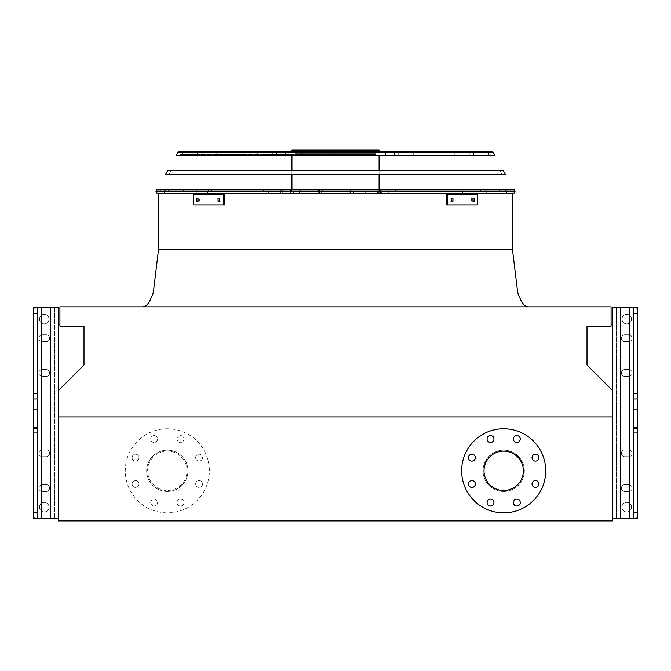 <?xml version="1.0" encoding="UTF-8"?>
<svg xmlns="http://www.w3.org/2000/svg" width="671" height="671" viewBox="0 0 671 671"><rect width="100%" height="100%" fill="white"/><g stroke="black" fill="none" stroke-linecap="round" stroke-linejoin="round"><path stroke-width="0.5" stroke-dasharray="3.35 2.52" d="M58.394 416.909L58.394 520.872L612.606 520.872L612.606 416.909L58.394 416.909L58.394 520.872L612.606 520.872L612.606 390.597L586.999 364.982L586.999 326.131L611.08 326.131L611.08 306.832L59.92 306.832L59.92 326.131L84.001 326.131L84.001 364.982L58.394 390.597L58.394 520.872L612.606 520.872L612.606 416.909M335.5 306.832L527.758 306.832L335.5 306.832M335.5 193.701L157.324 193.701L335.5 193.701M524.311 470.807A20.642 20.642 0 0 0 503.678 450.166A20.642 20.642 0 0 0 483.036 470.807A20.642 20.642 0 0 0 503.678 491.44A20.642 20.642 0 0 0 524.311 470.807M483.036 470.807A20.642 20.642 0 0 1 513.994 452.933A20.642 20.642 0 0 1 513.994 488.681A20.642 20.642 0 0 1 483.036 470.807M483.992 470.807A19.685 19.685 0 0 1 503.678 451.122A19.685 19.685 0 0 1 523.355 470.807A19.685 19.685 0 0 1 503.678 490.484A19.685 19.685 0 0 1 483.992 470.807M461.631 470.807A42.047 42.047 0 0 1 524.697 434.397A42.047 42.047 0 0 1 524.697 507.217A42.047 42.047 0 0 1 461.631 470.807M468.45 457.639A3.439 3.439 0 0 1 471.898 454.2A3.439 3.439 0 0 1 475.336 457.639A3.439 3.439 0 0 1 471.898 461.078A3.439 3.439 0 0 1 468.45 457.639M468.45 483.967A3.439 3.439 0 0 1 471.898 480.528A3.439 3.439 0 0 1 475.336 483.967A3.439 3.439 0 0 1 471.898 487.406A3.439 3.439 0 0 1 468.45 483.967M487.071 502.587A3.439 3.439 0 0 1 490.509 499.149A3.439 3.439 0 0 1 493.948 502.587A3.439 3.439 0 0 1 490.509 506.026A3.439 3.439 0 0 1 487.071 502.587M513.399 502.587A3.439 3.439 0 0 1 516.838 499.149A3.439 3.439 0 0 1 520.277 502.587A3.439 3.439 0 0 1 516.838 506.026A3.439 3.439 0 0 1 513.399 502.587M532.019 483.967A3.439 3.439 0 0 1 535.458 480.528A3.439 3.439 0 0 1 538.897 483.967A3.439 3.439 0 0 1 535.458 487.406A3.439 3.439 0 0 1 532.019 483.967M532.019 457.639A3.439 3.439 0 0 1 535.458 454.2A3.439 3.439 0 0 1 538.897 457.639A3.439 3.439 0 0 1 535.458 461.078A3.439 3.439 0 0 1 532.019 457.639M513.399 439.027A3.439 3.439 0 0 1 516.838 435.58A3.439 3.439 0 0 1 520.277 439.027A3.439 3.439 0 0 1 516.838 442.466A3.439 3.439 0 0 1 513.399 439.027M487.071 439.027A3.439 3.439 0 0 1 490.509 435.58A3.439 3.439 0 0 1 493.948 439.027A3.439 3.439 0 0 1 490.509 442.466A3.439 3.439 0 0 1 487.071 439.027M612.606 324.227L612.606 520.872L58.394 520.872L58.394 324.227L612.606 324.227L612.606 520.872L58.394 520.872L58.394 324.227M59.92 324.227L611.08 324.227M146.689 470.807A20.642 20.642 0 0 1 167.322 450.166A20.642 20.642 0 0 1 187.964 470.807A20.642 20.642 0 0 1 167.322 491.44A20.642 20.642 0 0 1 146.689 470.807M187.008 470.807A19.685 19.685 0 0 0 167.322 451.122A19.685 19.685 0 0 0 147.645 470.807A19.685 19.685 0 0 0 167.322 490.484A19.685 19.685 0 0 0 187.008 470.807A19.685 19.685 0 0 0 157.484 453.755A19.685 19.685 0 0 0 157.484 487.851A19.685 19.685 0 0 0 187.008 470.807M195.664 457.639A3.439 3.439 0 0 1 200.83 454.661A3.439 3.439 0 0 1 200.83 460.616A3.439 3.439 0 0 1 195.664 457.639A3.439 3.439 0 0 0 199.102 461.078A3.439 3.439 0 0 0 202.55 457.639A3.439 3.439 0 0 0 199.102 454.2A3.439 3.439 0 0 0 195.664 457.639M195.664 483.967A3.439 3.439 0 0 1 200.83 480.99A3.439 3.439 0 0 1 200.83 486.945A3.439 3.439 0 0 1 195.664 483.967A3.439 3.439 0 0 0 199.102 487.406A3.439 3.439 0 0 0 202.55 483.967A3.439 3.439 0 0 0 199.102 480.528A3.439 3.439 0 0 0 195.664 483.967M177.052 502.587A3.439 3.439 0 0 1 182.21 499.61A3.439 3.439 0 0 1 182.21 505.565A3.439 3.439 0 0 1 177.052 502.587A3.439 3.439 0 0 0 180.491 506.026A3.439 3.439 0 0 0 183.929 502.587A3.439 3.439 0 0 0 180.491 499.149A3.439 3.439 0 0 0 177.052 502.587M150.723 502.587A3.439 3.439 0 0 1 155.882 499.61A3.439 3.439 0 0 1 155.882 505.565A3.439 3.439 0 0 1 150.723 502.587A3.439 3.439 0 0 0 154.162 506.026A3.439 3.439 0 0 0 157.601 502.587A3.439 3.439 0 0 0 154.162 499.149A3.439 3.439 0 0 0 150.723 502.587M132.103 483.967A3.439 3.439 0 0 1 137.261 480.99A3.439 3.439 0 0 1 137.261 486.945A3.439 3.439 0 0 1 132.103 483.967A3.439 3.439 0 0 0 135.542 487.406A3.439 3.439 0 0 0 138.981 483.967A3.439 3.439 0 0 0 135.542 480.528A3.439 3.439 0 0 0 132.103 483.967M132.103 457.639A3.439 3.439 0 0 1 137.261 454.661A3.439 3.439 0 0 1 137.261 460.616A3.439 3.439 0 0 1 132.103 457.639A3.439 3.439 0 0 0 135.542 461.078A3.439 3.439 0 0 0 138.981 457.639A3.439 3.439 0 0 0 135.542 454.2A3.439 3.439 0 0 0 132.103 457.639M150.723 439.027A3.439 3.439 0 0 1 155.882 436.041A3.439 3.439 0 0 1 155.882 442.004A3.439 3.439 0 0 1 150.723 439.027A3.439 3.439 0 0 0 154.162 442.466A3.439 3.439 0 0 0 157.601 439.027A3.439 3.439 0 0 0 154.162 435.58A3.439 3.439 0 0 0 150.723 439.027M177.052 439.027A3.439 3.439 0 0 1 182.21 436.041A3.439 3.439 0 0 1 182.21 442.004A3.439 3.439 0 0 1 177.052 439.027A3.439 3.439 0 0 0 180.491 442.466A3.439 3.439 0 0 0 183.929 439.027A3.439 3.439 0 0 0 180.491 435.58A3.439 3.439 0 0 0 177.052 439.027M209.369 470.807A42.047 42.047 0 0 0 146.303 434.397A42.047 42.047 0 0 0 146.303 507.217A42.047 42.047 0 0 0 209.369 470.807A42.047 42.047 0 0 0 146.303 434.397A42.047 42.047 0 0 0 146.303 507.217A42.047 42.047 0 0 0 209.369 470.807M187.964 470.807A20.642 20.642 0 0 0 157.006 452.933A20.642 20.642 0 0 0 157.006 488.681A20.642 20.642 0 0 0 187.964 470.807M628.66 334.77L624.835 334.77A3.439 3.439 0 0 0 621.396 338.218A3.439 3.439 0 0 0 624.835 341.656L628.66 341.656A3.439 3.439 0 0 0 632.099 338.218A3.439 3.439 0 0 0 628.66 334.77A3.439 3.439 0 0 1 632.099 338.218A3.439 3.439 0 0 1 628.66 341.656L624.835 341.656A3.439 3.439 0 0 1 621.396 338.218A3.439 3.439 0 0 1 624.835 334.77L628.66 334.77L624.835 334.77A3.439 3.439 0 0 0 621.396 338.218A3.439 3.439 0 0 0 624.835 341.656L628.66 341.656A3.439 3.439 0 0 0 632.099 338.218A3.439 3.439 0 0 0 628.66 334.77L624.835 334.77A3.439 3.439 0 0 0 621.396 338.218A3.439 3.439 0 0 0 624.835 341.656L628.66 341.656A3.439 3.439 0 0 0 632.099 338.218A3.439 3.439 0 0 0 628.66 334.77A3.439 3.439 0 0 1 632.099 338.218A3.439 3.439 0 0 1 628.66 341.656L624.835 341.656A3.439 3.439 0 0 1 621.396 338.218A3.439 3.439 0 0 1 624.835 334.77L628.66 334.77L624.835 334.77A3.439 3.439 0 0 0 621.396 338.218A3.439 3.439 0 0 0 624.835 341.656L628.66 341.656A3.439 3.439 0 0 0 632.099 338.218A3.439 3.439 0 0 0 628.66 334.77M628.66 369.553L624.835 369.553A3.439 3.439 0 0 0 621.396 372.992A3.439 3.439 0 0 0 624.835 376.439L628.66 376.439A3.439 3.439 0 0 0 632.099 372.992A3.439 3.439 0 0 0 628.66 369.553A3.439 3.439 0 0 1 632.099 372.992A3.439 3.439 0 0 1 628.66 376.439L624.835 376.439A3.439 3.439 0 0 1 621.396 372.992A3.439 3.439 0 0 1 624.835 369.553L628.66 369.553L624.835 369.553A3.439 3.439 0 0 0 621.396 372.992A3.439 3.439 0 0 0 624.835 376.439L628.66 376.439A3.439 3.439 0 0 0 632.099 372.992A3.439 3.439 0 0 0 628.66 369.553L624.835 369.553A3.439 3.439 0 0 0 621.396 372.992A3.439 3.439 0 0 0 624.835 376.439L628.66 376.439A3.439 3.439 0 0 0 632.099 372.992A3.439 3.439 0 0 0 628.66 369.553A3.439 3.439 0 0 1 632.099 372.992A3.439 3.439 0 0 1 628.66 376.439L624.835 376.439A3.439 3.439 0 0 1 621.396 372.992A3.439 3.439 0 0 1 624.835 369.553L628.66 369.553L624.835 369.553A3.439 3.439 0 0 0 621.396 372.992A3.439 3.439 0 0 0 624.835 376.439L628.66 376.439A3.439 3.439 0 0 0 632.099 372.992A3.439 3.439 0 0 0 628.66 369.553M628.66 484.605L624.835 484.605A3.439 3.439 0 0 0 621.396 488.043A3.439 3.439 0 0 0 624.835 491.482L628.66 491.482A3.439 3.439 0 0 0 632.099 488.043A3.439 3.439 0 0 0 628.66 484.605A3.439 3.439 0 0 1 632.099 488.043A3.439 3.439 0 0 1 628.66 491.482L624.835 491.482A3.439 3.439 0 0 1 621.396 488.043A3.439 3.439 0 0 1 624.835 484.605L628.66 484.605L624.835 484.605A3.439 3.439 0 0 0 621.396 488.043A3.439 3.439 0 0 0 624.835 491.482L628.66 491.482A3.439 3.439 0 0 0 632.099 488.043A3.439 3.439 0 0 0 628.66 484.605L624.835 484.605A3.439 3.439 0 0 0 621.396 488.043A3.439 3.439 0 0 0 624.835 491.482L628.66 491.482A3.439 3.439 0 0 0 632.099 488.043A3.439 3.439 0 0 0 628.66 484.605A3.439 3.439 0 0 1 632.099 488.043A3.439 3.439 0 0 1 628.66 491.482L624.835 491.482A3.439 3.439 0 0 1 621.396 488.043A3.439 3.439 0 0 1 624.835 484.605L628.66 484.605L624.835 484.605A3.439 3.439 0 0 0 621.396 488.043A3.439 3.439 0 0 0 624.835 491.482L628.66 491.482A3.439 3.439 0 0 0 632.099 488.043A3.439 3.439 0 0 0 628.66 484.605M628.66 449.822L624.835 449.822A3.439 3.439 0 0 0 621.396 453.26A3.439 3.439 0 0 0 624.835 456.699L628.66 456.699A3.439 3.439 0 0 0 632.099 453.26A3.439 3.439 0 0 0 628.66 449.822A3.439 3.439 0 0 1 632.099 453.26A3.439 3.439 0 0 1 628.66 456.699L624.835 456.699A3.439 3.439 0 0 1 621.396 453.26A3.439 3.439 0 0 1 624.835 449.822L628.66 449.822L624.835 449.822A3.439 3.439 0 0 0 621.396 453.26A3.439 3.439 0 0 0 624.835 456.699L628.66 456.699A3.439 3.439 0 0 0 632.099 453.26A3.439 3.439 0 0 0 628.66 449.822L624.835 449.822A3.439 3.439 0 0 0 621.396 453.26A3.439 3.439 0 0 0 624.835 456.699L628.66 456.699A3.439 3.439 0 0 0 632.099 453.26A3.439 3.439 0 0 0 628.66 449.822A3.439 3.439 0 0 1 632.099 453.26A3.439 3.439 0 0 1 628.66 456.699L624.835 456.699A3.439 3.439 0 0 1 621.396 453.26A3.439 3.439 0 0 1 624.835 449.822L628.66 449.822L624.835 449.822A3.439 3.439 0 0 0 621.396 453.26A3.439 3.439 0 0 0 624.835 456.699L628.66 456.699A3.439 3.439 0 0 0 632.099 453.26A3.439 3.439 0 0 0 628.66 449.822M621.967 507.15A4.781 4.781 0 0 0 629.138 511.294A4.781 4.781 0 0 0 629.138 503.015A4.781 4.781 0 0 0 621.967 507.15A4.781 4.781 0 0 1 629.138 503.015A4.781 4.781 0 0 1 629.138 511.294A4.781 4.781 0 0 1 621.967 507.15A4.781 4.781 0 0 0 629.138 511.294A4.781 4.781 0 0 0 629.138 503.015A4.781 4.781 0 0 0 621.967 507.15A4.781 4.781 0 0 1 629.138 503.015A4.781 4.781 0 0 1 629.138 511.294A4.781 4.781 0 0 1 621.967 507.15A4.781 4.781 0 0 0 626.748 511.931A4.781 4.781 0 0 0 631.528 507.15A4.781 4.781 0 0 0 626.748 502.378A4.781 4.781 0 0 0 621.967 507.15A4.781 4.781 0 0 1 629.138 503.015A4.781 4.781 0 0 1 629.138 511.294A4.781 4.781 0 0 1 621.967 507.15M621.967 319.102A4.781 4.781 0 0 0 629.138 323.237A4.781 4.781 0 0 0 629.138 314.967A4.781 4.781 0 0 0 621.967 319.102A4.781 4.781 0 0 1 626.748 314.322A4.781 4.781 0 0 1 631.528 319.102A4.781 4.781 0 0 1 626.748 323.883A4.781 4.781 0 0 1 621.967 319.102A4.781 4.781 0 0 0 629.138 323.237A4.781 4.781 0 0 0 629.138 314.967A4.781 4.781 0 0 0 621.967 319.102A4.781 4.781 0 0 1 629.138 314.967A4.781 4.781 0 0 1 629.138 323.237A4.781 4.781 0 0 1 621.967 319.102A4.781 4.781 0 0 0 626.748 323.883A4.781 4.781 0 0 0 631.528 319.102A4.781 4.781 0 0 0 626.748 314.322A4.781 4.781 0 0 0 621.967 319.102A4.781 4.781 0 0 1 629.138 314.967A4.781 4.781 0 0 1 629.138 323.237A4.781 4.781 0 0 1 621.967 319.102M612.606 390.597L612.606 518.616L620.247 518.616L612.606 518.616L612.606 307.637L633.625 307.637A3.825 3.825 0 0 1 637.45 311.461L637.45 514.8A3.825 3.825 0 0 1 633.625 518.616A3.825 3.825 0 0 0 637.45 514.8A3.825 3.825 0 0 1 633.625 518.616A3.825 3.825 0 0 0 637.45 514.8A3.825 3.825 0 0 1 633.625 518.616L620.247 518.616L633.625 518.616A3.825 3.825 0 0 0 637.45 514.8L637.45 311.461A3.825 3.825 0 0 0 633.625 307.637A3.825 3.825 0 0 1 637.45 311.461L637.45 514.8L637.45 311.461A3.825 3.825 0 0 0 633.625 307.637L633.625 518.616L616.431 518.616L633.625 518.616M633.625 422.68L633.625 428.417L633.625 422.68M633.625 403.573L633.625 397.836L633.625 403.573M637.45 307.637L637.45 518.616L612.606 518.616M637.45 422.68L637.45 428.417L637.45 422.68M637.45 403.573L637.45 397.836L637.45 403.573M616.431 307.637L616.431 518.616L616.431 307.637M42.34 484.605L46.165 484.605A3.439 3.439 0 0 1 49.604 488.043A3.439 3.439 0 0 1 46.165 491.482L42.34 491.482A3.439 3.439 0 0 1 38.901 488.043A3.439 3.439 0 0 1 42.34 484.605A3.439 3.439 0 0 0 38.901 488.043A3.439 3.439 0 0 0 42.34 491.482L46.165 491.482A3.439 3.439 0 0 0 49.604 488.043A3.439 3.439 0 0 0 46.165 484.605L42.34 484.605L46.165 484.605A3.439 3.439 0 0 1 49.604 488.043A3.439 3.439 0 0 1 46.165 491.482L42.34 491.482A3.439 3.439 0 0 1 38.901 488.043A3.439 3.439 0 0 1 42.34 484.605L46.165 484.605A3.439 3.439 0 0 1 49.604 488.043A3.439 3.439 0 0 1 46.165 491.482L42.34 491.482A3.439 3.439 0 0 1 38.901 488.043A3.439 3.439 0 0 1 42.34 484.605A3.439 3.439 0 0 0 38.901 488.043A3.439 3.439 0 0 0 42.34 491.482L46.165 491.482A3.439 3.439 0 0 0 49.604 488.043A3.439 3.439 0 0 0 46.165 484.605L42.34 484.605A3.439 3.439 0 0 0 38.901 488.043A3.439 3.439 0 0 0 42.34 491.482L46.165 491.482A3.439 3.439 0 0 0 49.604 488.043A3.439 3.439 0 0 0 46.165 484.605L42.34 484.605M42.34 449.822L46.165 449.822A3.439 3.439 0 0 1 49.604 453.26A3.439 3.439 0 0 1 46.165 456.699L42.34 456.699A3.439 3.439 0 0 1 38.901 453.26A3.439 3.439 0 0 1 42.34 449.822A3.439 3.439 0 0 0 38.901 453.26A3.439 3.439 0 0 0 42.34 456.699L46.165 456.699A3.439 3.439 0 0 0 49.604 453.26A3.439 3.439 0 0 0 46.165 449.822L42.34 449.822L46.165 449.822A3.439 3.439 0 0 1 49.604 453.26A3.439 3.439 0 0 1 46.165 456.699L42.34 456.699A3.439 3.439 0 0 1 38.901 453.26A3.439 3.439 0 0 1 42.34 449.822L46.165 449.822A3.439 3.439 0 0 1 49.604 453.26A3.439 3.439 0 0 1 46.165 456.699L42.34 456.699A3.439 3.439 0 0 1 38.901 453.26A3.439 3.439 0 0 1 42.34 449.822A3.439 3.439 0 0 0 38.901 453.26A3.439 3.439 0 0 0 42.34 456.699L46.165 456.699A3.439 3.439 0 0 0 49.604 453.26A3.439 3.439 0 0 0 46.165 449.822L42.34 449.822A3.439 3.439 0 0 0 38.901 453.26A3.439 3.439 0 0 0 42.34 456.699L46.165 456.699A3.439 3.439 0 0 0 49.604 453.26A3.439 3.439 0 0 0 46.165 449.822L42.34 449.822M42.34 334.77L46.165 334.77A3.439 3.439 0 0 1 49.604 338.218A3.439 3.439 0 0 1 46.165 341.656L42.34 341.656A3.439 3.439 0 0 1 38.901 338.218A3.439 3.439 0 0 1 42.34 334.77A3.439 3.439 0 0 0 38.901 338.218A3.439 3.439 0 0 0 42.34 341.656L46.165 341.656A3.439 3.439 0 0 0 49.604 338.218A3.439 3.439 0 0 0 46.165 334.77L42.34 334.77L46.165 334.77A3.439 3.439 0 0 1 49.604 338.218A3.439 3.439 0 0 1 46.165 341.656L42.34 341.656A3.439 3.439 0 0 1 38.901 338.218A3.439 3.439 0 0 1 42.34 334.77L46.165 334.77A3.439 3.439 0 0 1 49.604 338.218A3.439 3.439 0 0 1 46.165 341.656L42.34 341.656A3.439 3.439 0 0 1 38.901 338.218A3.439 3.439 0 0 1 42.34 334.77A3.439 3.439 0 0 0 38.901 338.218A3.439 3.439 0 0 0 42.34 341.656L46.165 341.656A3.439 3.439 0 0 0 49.604 338.218A3.439 3.439 0 0 0 46.165 334.77L42.34 334.77A3.439 3.439 0 0 0 38.901 338.218A3.439 3.439 0 0 0 42.34 341.656L46.165 341.656A3.439 3.439 0 0 0 49.604 338.218A3.439 3.439 0 0 0 46.165 334.77L42.34 334.77M42.34 369.553L46.165 369.553A3.439 3.439 0 0 1 49.604 372.992A3.439 3.439 0 0 1 46.165 376.439L42.34 376.439A3.439 3.439 0 0 1 38.901 372.992A3.439 3.439 0 0 1 42.34 369.553A3.439 3.439 0 0 0 38.901 372.992A3.439 3.439 0 0 0 42.34 376.439L46.165 376.439A3.439 3.439 0 0 0 49.604 372.992A3.439 3.439 0 0 0 46.165 369.553L42.34 369.553L46.165 369.553A3.439 3.439 0 0 1 49.604 372.992A3.439 3.439 0 0 1 46.165 376.439L42.34 376.439A3.439 3.439 0 0 1 38.901 372.992A3.439 3.439 0 0 1 42.34 369.553L46.165 369.553A3.439 3.439 0 0 1 49.604 372.992A3.439 3.439 0 0 1 46.165 376.439L42.34 376.439A3.439 3.439 0 0 1 38.901 372.992A3.439 3.439 0 0 1 42.34 369.553A3.439 3.439 0 0 0 38.901 372.992A3.439 3.439 0 0 0 42.34 376.439L46.165 376.439A3.439 3.439 0 0 0 49.604 372.992A3.439 3.439 0 0 0 46.165 369.553L42.34 369.553A3.439 3.439 0 0 0 38.901 372.992A3.439 3.439 0 0 0 42.34 376.439L46.165 376.439A3.439 3.439 0 0 0 49.604 372.992A3.439 3.439 0 0 0 46.165 369.553L42.34 369.553M49.033 507.15A4.781 4.781 0 0 1 44.252 511.931A4.781 4.781 0 0 1 39.472 507.15A4.781 4.781 0 0 1 44.252 502.378A4.781 4.781 0 0 1 49.033 507.15A4.781 4.781 0 0 0 44.252 502.378A4.781 4.781 0 0 0 39.472 507.15A4.781 4.781 0 0 0 46.643 511.294A4.781 4.781 0 0 0 46.643 503.015A4.781 4.781 0 0 0 39.472 507.15A4.781 4.781 0 0 0 44.252 511.931A4.781 4.781 0 0 0 49.033 507.15M39.472 319.102A4.781 4.781 0 0 1 46.643 314.967A4.781 4.781 0 0 1 46.643 323.237A4.781 4.781 0 0 1 39.472 319.102A4.781 4.781 0 0 0 46.643 323.237A4.781 4.781 0 0 0 46.643 314.967A4.781 4.781 0 0 0 39.472 319.102A4.781 4.781 0 0 0 44.252 323.883A4.781 4.781 0 0 0 49.033 319.102A4.781 4.781 0 0 0 44.252 314.322A4.781 4.781 0 0 0 39.472 319.102A4.781 4.781 0 0 0 46.643 323.237A4.781 4.781 0 0 0 46.643 314.967A4.781 4.781 0 0 0 39.472 319.102A4.781 4.781 0 0 1 46.643 314.967A4.781 4.781 0 0 1 46.643 323.237A4.781 4.781 0 0 1 39.472 319.102A4.781 4.781 0 0 1 46.643 314.967A4.781 4.781 0 0 1 46.643 323.237A4.781 4.781 0 0 1 39.472 319.102M58.394 307.637L58.394 518.616L58.394 307.637L37.375 307.637A3.825 3.825 0 0 0 33.55 311.461L33.55 514.8A3.825 3.825 0 0 0 37.375 518.616A3.825 3.825 0 0 1 33.55 514.8A3.825 3.825 0 0 0 37.375 518.616A3.825 3.825 0 0 1 33.55 514.8A3.825 3.825 0 0 0 37.375 518.616L50.753 518.616L37.375 518.616A3.825 3.825 0 0 1 33.55 514.8L33.55 311.461A3.825 3.825 0 0 1 37.375 307.637A3.825 3.825 0 0 0 33.55 311.461L33.55 514.8L33.55 311.461A3.825 3.825 0 0 1 37.375 307.637L50.753 307.637L37.375 307.637L37.375 518.616L54.569 518.616L37.375 518.616M54.569 307.637L54.569 518.616L50.753 518.616L58.394 518.616L50.753 518.616L54.569 518.616L54.569 307.637L54.569 518.616L54.569 307.637L37.375 307.637L54.569 307.637M33.55 307.637L33.55 518.616L58.394 518.616M33.55 403.573L33.55 397.836L33.55 403.573M33.55 422.68L33.55 428.417L33.55 422.68M37.375 403.573L37.375 397.836L37.375 403.573M37.375 422.68L37.375 428.417L37.375 422.68M637.45 311.461L637.45 514.8L637.45 311.461A3.825 3.825 0 0 0 633.625 307.637A3.825 3.825 0 0 1 637.45 311.461M39.472 507.15A4.781 4.781 0 0 0 46.643 511.294A4.781 4.781 0 0 0 46.643 503.015A4.781 4.781 0 0 0 39.472 507.15A4.781 4.781 0 0 1 46.643 503.015A4.781 4.781 0 0 1 46.643 511.294A4.781 4.781 0 0 1 39.472 507.15A4.781 4.781 0 0 1 46.643 503.015A4.781 4.781 0 0 1 46.643 511.294A4.781 4.781 0 0 1 39.472 507.15M33.55 311.461L33.55 514.8L33.55 311.461A3.825 3.825 0 0 1 37.375 307.637A3.825 3.825 0 0 0 33.55 311.461M514.145 189.876L156.855 189.876L514.145 189.876L156.855 189.876L155.991 191.42L515.009 191.42L155.991 191.42L515.009 191.42L514.145 189.876M335.5 154.523L180.197 154.523L335.5 154.523M491.692 151.461L179.308 151.461M319.706 193.701L352.602 193.701L354.514 191.789L352.602 189.876L300.558 189.876L380.189 189.876L300.558 189.876L352.602 189.876L354.514 191.789L352.602 193.701L380.189 193.701L300.558 193.701L375.768 193.701A1.912 1.837 90 0 0 377.614 191.789A1.912 1.837 90 0 0 375.768 189.876A1.912 1.837 90 0 1 377.614 191.789A1.912 1.837 90 0 1 375.768 193.701L365.217 193.701L365.217 189.876L365.217 193.701L302.093 193.701L302.093 189.876L302.093 193.701L300.834 193.701A1.912 1.636 -90 0 1 300.834 189.876A1.912 1.636 -90 0 0 300.834 193.701L322.81 193.701L318.708 193.701L317.232 191.369L317.232 192.208L318.708 189.876L317.232 191.369L317.232 192.208L318.708 193.701L319.706 193.701L319.706 189.876L319.706 193.701M379.241 193.701L389.012 193.701L389.004 189.876L505.011 189.876L378.897 189.876L505.011 189.876L378.897 189.876L389.012 189.876L389.004 193.701L389.004 189.876L389.012 193.701L499.048 193.701L378.897 193.701L499.048 193.701A1.912 1.057 -90 0 0 500.105 191.789A1.912 1.057 -90 0 0 499.048 189.876A1.912 1.057 -90 0 1 500.105 191.789A1.912 1.057 -90 0 1 499.048 193.701L504.877 193.701A1.912 1.896 90 0 0 506.773 191.789A1.912 1.896 90 0 0 504.877 189.876A1.912 1.896 90 0 1 506.773 191.789A1.912 1.896 90 0 1 504.877 193.701L484.714 193.701A1.912 1.669 90 0 0 484.714 189.876A1.912 1.669 90 0 1 484.714 193.701L481.602 193.701A1.912 1.443 90 0 1 480.151 191.789A1.912 1.443 90 0 1 481.602 189.876A1.912 1.443 90 0 0 480.151 191.789A1.912 1.443 90 0 0 481.602 193.701L378.897 193.701L380.625 191.789L378.897 189.876L378.897 193.693L380.625 191.789L378.897 189.876L379.241 193.701M378.327 193.701L351.47 193.701L349.516 191.789L351.47 189.876L461.631 189.876L351.201 189.876L461.631 189.876L351.47 189.876L349.516 191.789L351.201 193.701L461.631 193.701L396.309 193.701A1.912 1.183 -90 0 1 395.127 191.789A1.912 1.183 -90 0 1 396.309 189.876A1.912 1.183 -90 0 0 395.127 191.789A1.912 1.183 -90 0 0 396.309 193.701L410.467 193.701A1.912 0.839 -90 0 0 411.306 191.789A1.912 0.839 -90 0 0 410.467 189.876A1.912 0.839 -90 0 1 411.306 191.789A1.912 0.839 -90 0 1 410.467 193.701L461.128 193.701A1.912 1.401 -90 0 0 462.529 191.789A1.912 1.401 -90 0 0 461.128 189.876A1.912 1.401 -90 0 1 462.529 191.789A1.912 1.401 -90 0 1 461.128 193.701L460.457 193.701A1.912 0.738 90 0 0 461.203 191.789A1.912 0.738 90 0 0 460.457 189.876A1.912 0.738 90 0 1 461.203 191.789A1.912 0.738 90 0 1 460.457 193.701L379.115 193.701L381.614 191.789L379.115 189.876L381.614 191.789L378.327 193.701L378.327 189.876L378.327 193.701M318.23 193.701L291.86 193.701L290.719 191.789L291.86 189.876L208.698 189.876L319.052 189.876L208.698 189.876L319.052 189.876L291.86 189.876L290.719 191.789L291.86 193.701L209.537 193.701L319.052 193.701L209.537 193.701A1.912 1.795 90 0 1 207.742 191.789A1.912 1.795 90 0 1 209.537 189.876A1.912 1.795 90 0 0 207.742 191.789A1.912 1.795 90 0 0 209.537 193.701L212.455 193.701A1.912 1.376 -90 0 1 211.08 191.789A1.912 1.376 -90 0 1 212.455 189.876A1.912 1.376 -90 0 0 211.08 191.789A1.912 1.376 -90 0 0 212.455 193.701L263.921 193.701A1.912 0.797 -90 0 1 263.124 191.789A1.912 0.797 -90 0 1 263.921 189.876A1.912 0.797 -90 0 0 263.124 191.789A1.912 0.797 -90 0 0 263.921 193.701L266.63 193.701A1.912 1.904 -90 0 0 268.534 191.789A1.912 1.904 -90 0 0 266.63 189.876A1.912 1.904 -90 0 1 268.534 191.789A1.912 1.904 -90 0 1 266.63 193.701L319.052 193.701L319.522 193.231L319.052 193.701L319.052 189.876L319.522 190.346L319.052 189.876L319.052 193.701L318.23 193.701L318.23 189.876L318.23 193.701M281.996 193.701L292.564 193.701L293.806 191.789L292.564 189.876L165.628 189.876L292.564 189.876L165.628 189.876L292.564 189.876L293.806 191.789L292.564 193.701L165.628 193.701L196.838 193.701L196.838 189.876L196.838 193.701L184.483 193.701A1.912 1.686 90 0 1 184.483 189.876A1.912 1.686 90 0 0 184.483 193.701L165.636 193.701A1.912 1.896 90 0 1 163.741 191.789A1.912 1.896 90 0 1 165.636 189.876A1.912 1.896 90 0 0 163.741 191.789L165.636 193.701A1.912 1.896 90 0 1 163.741 191.789L165.628 189.876L163.716 191.789L165.628 193.701L167.976 193.701A1.912 0.436 -90 0 0 168.413 191.789A1.912 0.436 -90 0 0 167.976 189.876A1.912 0.436 -90 0 1 168.413 191.789A1.912 0.436 -90 0 1 167.976 193.701L281.719 193.701L279.111 191.789L281.719 189.876L279.111 191.789L281.996 193.701L281.996 189.876L281.996 193.701M379.073 151.461L379.073 150.128L291.927 150.128L379.073 150.128L291.927 150.128L291.927 151.461L379.073 151.461L291.927 151.461M331.298 154.523L376.012 154.523L294.988 154.523L376.012 154.523L294.988 154.523L331.298 154.523L331.298 153.181L376.012 153.181L294.988 153.181L376.012 153.181L294.988 153.181L301.505 153.181L301.505 154.523L301.505 153.181L331.298 153.181L331.298 154.523M219.811 198.096L218.058 198.096L218.058 201.149L219.811 201.149L219.811 198.096L221.17 198.096L221.17 201.149L219.409 201.149L219.409 198.096L221.17 198.096L219.409 198.096L221.17 198.096L221.17 201.149L221.17 198.096L219.409 198.096L219.409 201.149L221.17 201.149L219.409 201.149L219.409 198.096L218.058 198.096L219.409 198.096L218.058 198.096L218.058 201.149L221.17 201.149L221.17 198.096L218.058 198.096L221.17 198.096L219.811 198.096L219.811 201.149L221.17 201.149L219.811 201.149L219.811 198.096M198.054 198.096L196.569 198.096L196.569 201.149L198.054 201.149L198.054 198.096L199.413 198.096L199.413 201.149L197.928 201.149L197.928 198.096L199.413 198.096L197.928 198.096L199.413 198.096L199.413 201.149L199.413 198.096L197.928 198.096L197.928 201.149L199.413 201.149L197.928 201.149L197.928 198.096L196.569 198.096L197.928 198.096L196.569 198.096L196.569 201.149L199.413 201.149L199.413 198.096L196.569 198.096L199.413 198.096L198.054 198.096L198.054 201.149L199.413 201.149L198.054 201.149L198.054 198.096M223.393 204.881L193.667 204.881L224.76 204.881L193.667 204.881L224.76 204.881L195.026 204.881L224.76 204.881L223.393 204.881L223.393 194.364L193.667 194.364L193.667 204.881L193.667 194.364L195.026 194.364L195.026 204.881L193.667 204.881L193.667 194.364L224.76 194.364L224.76 204.881L195.026 204.881L195.026 194.364L223.393 194.364L193.667 194.364L195.026 194.364L195.026 204.881L195.026 194.364L224.76 194.364L223.393 194.364L223.393 204.881L223.393 194.364L224.76 194.364L195.026 194.364L224.76 194.364L224.76 204.881L224.76 194.364L223.393 194.364M197.928 201.149L199.413 201.149L196.569 201.149L196.569 198.096L197.928 198.096M219.409 201.149L221.17 201.149L218.058 201.149L218.058 198.096L219.409 198.096M451.591 198.096L452.942 198.096L451.189 198.096L451.189 201.149L452.942 201.149L452.942 198.096L451.591 198.096L451.591 201.149L449.83 201.149L449.83 198.096L451.591 198.096L449.83 198.096L449.83 201.149L451.591 201.149L449.83 201.149L449.83 198.096L451.591 198.096L451.591 201.149L451.591 198.096L449.83 198.096L449.83 201.149L452.942 201.149L451.591 201.149L452.942 201.149L452.942 198.096L449.83 198.096L451.189 198.096L451.189 201.149L452.942 201.149L449.83 201.149L451.189 201.149L451.189 198.096L449.83 198.096L452.942 198.096L452.942 201.149L451.591 201.149M473.072 198.096L474.431 198.096L472.946 198.096L472.946 201.149L474.431 201.149L474.431 198.096L473.072 198.096L473.072 201.149L471.587 201.149L471.587 198.096L473.072 198.096L471.587 198.096L471.587 201.149L473.072 201.149L471.587 201.149L471.587 198.096L473.072 198.096L473.072 201.149L473.072 198.096L471.587 198.096L471.587 201.149L474.431 201.149L473.072 201.149L474.431 201.149L474.431 198.096L471.587 198.096L472.946 198.096L472.946 201.149L474.431 201.149L471.587 201.149L472.946 201.149L472.946 198.096L471.587 198.096L474.431 198.096L474.431 201.149L473.072 201.149M477.333 204.881L446.24 204.881L477.333 204.881L446.24 204.881L477.333 204.881L446.24 204.881L477.333 204.881L446.24 204.881L446.24 194.364L475.974 194.364L475.974 204.881L475.974 194.364L477.333 194.364L447.607 194.364L447.607 204.881L447.607 194.364L446.24 194.364L446.24 204.881L446.24 194.364L475.974 194.364L446.24 194.364L475.974 194.364L475.974 204.881L475.974 194.364L477.333 194.364L477.333 204.881L477.333 194.364L447.607 194.364L477.333 194.364L477.333 204.881M335.5 174.494L505.515 174.494L165.485 174.494L505.515 174.494L503.367 170.669L167.633 170.669L503.367 170.669L167.633 170.669L165.485 174.494L335.5 174.494M335.5 155.286L494.737 155.286L176.263 155.286L494.737 155.286L493.026 152.242L177.974 152.242L335.5 152.242L177.974 152.242L176.263 155.286L335.5 155.286M157.324 193.701L513.676 193.701M335.5 189.876L160.361 189.876L335.5 189.876M330.283 150.128L330.283 151.461M299.325 150.128L299.325 151.461M447.607 194.364L447.607 204.881M180.7 151.461L182.235 152.996L182.235 154.523L182.235 152.996L180.7 151.461L490.3 151.461L488.765 152.996L182.235 152.996L488.765 152.996L182.235 152.996L488.765 152.996L490.3 151.461M261.875 249.503L158.532 249.503L153.315 292.64L149.432 301.925L146.253 305.716L143.242 306.832M160.713 249.503L335.5 249.503L158.532 249.503L158.532 193.701M620.247 307.637L620.247 518.616M629.809 307.637L629.809 518.616M50.753 307.637L50.753 518.616M41.191 307.637L41.191 518.616M512.468 193.701L512.468 249.503L517.685 292.64L521.568 301.925L524.747 305.716L527.758 306.832M633.625 409.302L637.45 409.302M633.625 397.836L637.45 397.836M633.625 428.417L637.45 428.417M633.625 416.951L637.45 416.951M37.375 416.951L33.55 416.951M37.375 428.417L33.55 428.417M37.375 397.836L33.55 397.836M37.375 409.302L33.55 409.302M160.361 189.876L158.222 193.701L160.361 189.876M510.639 189.876L512.778 193.701L510.639 189.876M469.885 154.523L469.885 151.461L469.885 154.523M201.115 154.523L201.115 151.461L201.115 154.523M473.709 154.523L473.709 151.461L473.709 154.523M197.291 154.523L197.291 151.461L197.291 154.523M451.004 154.523L451.004 151.461L451.004 154.523M219.996 154.523L219.996 151.461L219.996 154.523M454.829 154.523L454.829 151.461L454.829 154.523M216.171 154.523L216.171 151.461L216.171 154.523M432.124 154.523L432.124 151.461L432.124 154.523M238.876 154.523L238.876 151.461L238.876 154.523M435.949 154.523L435.949 151.461L435.949 154.523M235.051 154.523L235.051 151.461L235.051 154.523M413.244 154.523L413.244 151.461L413.244 154.523M257.756 154.523L257.756 151.461L257.756 154.523M417.068 154.523L417.068 151.461L417.068 154.523M253.932 154.523L253.932 151.461L253.932 154.523M394.363 154.523L394.363 151.461L394.363 154.523M276.637 154.523L276.637 151.461L276.637 154.523M398.18 154.523L398.18 151.461L398.18 154.523M272.82 154.523L272.82 151.461L272.82 154.523M320.906 191.789L322.81 193.701L320.906 191.789L322.81 189.876L320.906 191.789M298.645 191.789L300.558 193.701L298.645 191.789L300.558 189.876L298.645 191.789M382.093 191.789L380.189 193.701L382.093 191.789L380.189 189.876L382.093 191.789M506.924 191.789L505.011 193.701L506.924 191.789L505.011 189.876L506.924 191.789M282.751 189.876L282.751 193.701L282.751 189.876M388.249 189.876L388.249 193.701L388.249 189.876M290.4 189.876L290.4 193.701L290.4 189.876M380.6 189.876L380.6 193.701L380.6 189.876M463.544 191.789L461.631 193.701L463.544 191.789L461.631 189.876L463.544 191.789M349.289 191.789L351.201 193.701L349.289 191.789L351.201 189.876L349.289 191.789M319.522 190.346L319.522 193.231L319.522 190.346M206.785 191.789L208.698 193.701L206.785 191.789L208.698 189.876L206.785 191.789M379.073 155.286L379.073 189.876M379.073 174.494L379.073 170.669M291.927 155.286L291.927 189.876M291.927 174.494L291.927 170.669M385.674 154.523L385.674 151.461L385.674 154.523M285.326 154.523L285.326 151.461L285.326 154.523M294.988 153.181L294.988 154.523L294.988 153.181M376.012 153.181L376.012 154.523L376.012 153.181M171.139 170.669L168.991 174.494L171.139 170.669M499.861 170.669L502.009 174.494L499.861 170.669M180.197 154.523L179.769 155.286L180.197 154.523M490.803 154.523L491.231 155.286L490.803 154.523M488.765 154.523L488.765 152.996L488.765 154.523"/><path stroke-width="1.01" d="M58.394 390.597L58.394 520.872L612.606 520.872L612.606 390.597L586.999 364.982L586.999 326.131L611.08 326.131L611.08 306.832L59.92 306.832L59.92 326.131L84.001 326.131L84.001 364.982L58.394 390.597L58.394 307.637L58.394 390.597M612.606 416.909L58.394 416.909M483.992 470.807A19.685 19.685 0 0 1 513.516 453.755A19.685 19.685 0 0 1 513.516 487.851A19.685 19.685 0 0 1 483.992 470.807M475.336 457.639A3.439 3.439 0 0 0 470.17 454.661A3.439 3.439 0 0 0 470.17 460.616A3.439 3.439 0 0 0 475.336 457.639M475.336 483.967A3.439 3.439 0 0 0 470.17 480.99A3.439 3.439 0 0 0 470.17 486.945A3.439 3.439 0 0 0 475.336 483.967M493.948 502.587A3.439 3.439 0 0 0 488.79 499.61A3.439 3.439 0 0 0 488.79 505.565A3.439 3.439 0 0 0 493.948 502.587M520.277 502.587A3.439 3.439 0 0 0 515.118 499.61A3.439 3.439 0 0 0 515.118 505.565A3.439 3.439 0 0 0 520.277 502.587M538.897 483.967A3.439 3.439 0 0 0 533.739 480.99A3.439 3.439 0 0 0 533.739 486.945A3.439 3.439 0 0 0 538.897 483.967M538.897 457.639A3.439 3.439 0 0 0 533.739 454.661A3.439 3.439 0 0 0 533.739 460.616A3.439 3.439 0 0 0 538.897 457.639M520.277 439.027A3.439 3.439 0 0 0 515.118 436.041A3.439 3.439 0 0 0 515.118 442.004A3.439 3.439 0 0 0 520.277 439.027M493.948 439.027A3.439 3.439 0 0 0 488.79 436.041A3.439 3.439 0 0 0 488.79 442.004A3.439 3.439 0 0 0 493.948 439.027M461.631 470.807A42.047 42.047 0 0 1 524.697 434.397A42.047 42.047 0 0 1 524.697 507.217A42.047 42.047 0 0 1 461.631 470.807M58.394 324.227L59.92 324.227M611.08 324.227L612.606 324.227M637.45 307.637L633.625 307.637L637.45 307.637L637.45 313.449L633.625 313.449L633.625 307.637L612.606 307.637L612.606 390.597M637.45 313.449L637.45 518.616L612.606 518.616M633.625 313.449L633.625 393.298L637.45 393.298M633.625 518.616L633.625 512.812L637.45 512.812M637.45 432.963L633.625 432.963L633.625 512.812M633.625 432.963L633.625 427.301L637.45 427.301M637.45 398.951L633.625 398.951L633.625 427.301M633.625 398.951L633.625 393.298M37.375 518.616L33.55 518.616L33.55 307.637L37.375 307.637L37.375 518.616L58.394 518.616M33.55 307.637L58.394 307.637M157.324 193.701L155.991 191.42L156.855 189.876L514.145 189.876L515.009 191.42L513.676 193.701L157.324 193.701L155.991 191.42L515.009 191.42L513.676 193.701M291.927 151.461L291.927 150.128L379.073 150.128L379.073 151.461M330.283 150.128L330.283 151.461M299.325 150.128L299.325 151.461M218.058 198.096L219.811 198.096L219.811 201.149L218.058 201.149L218.058 198.096M196.569 198.096L198.054 198.096L198.054 201.149L196.569 201.149L196.569 198.096M223.393 194.364L193.667 194.364L193.667 204.881L224.76 204.881L224.76 194.364L223.393 194.364L223.393 204.881M219.409 198.096L219.409 201.149M197.928 198.096L197.928 201.149M472.946 198.096L474.431 198.096L474.431 201.149L472.946 201.149L472.946 198.096M451.189 198.096L452.942 198.096L452.942 201.149L451.189 201.149L451.189 198.096M447.607 204.881L477.333 204.881L477.333 194.364L447.607 194.364L447.607 204.881L446.24 204.881L446.24 194.364L447.607 194.364M473.072 201.149L473.072 198.096M451.591 201.149L451.591 198.096M505.515 174.494L165.485 174.494L167.633 170.669L503.367 170.669L505.515 174.494M491.692 151.461L493.026 152.242L494.737 155.286L176.263 155.286L177.974 152.242L179.308 151.461L491.692 151.461L493.026 152.242L177.974 152.242L179.308 151.461M490.3 151.461L180.7 151.461M158.532 193.701L158.532 249.503L512.468 249.503L261.875 249.503M335.5 249.503L512.468 249.503L335.5 249.503M143.242 306.832L146.253 305.716L149.432 301.925L153.315 292.64L158.532 249.503L160.713 249.503M620.247 307.637L620.247 518.616M629.809 307.637L629.809 518.616M41.191 307.637L41.191 518.616M50.753 307.637L50.753 518.616M33.55 393.298L37.375 393.298M37.375 313.449L33.55 313.449M33.55 512.812L37.375 512.812M37.375 432.963L33.55 432.963M33.55 427.301L37.375 427.301M37.375 398.951L33.55 398.951M512.468 193.701L512.468 249.503L517.685 292.64L521.568 301.925L524.747 305.716L527.758 306.832M379.073 189.876L379.073 174.494M379.073 170.669L379.073 155.286M291.927 189.876L291.927 174.494M291.927 170.669L291.927 155.286"/></g></svg>
